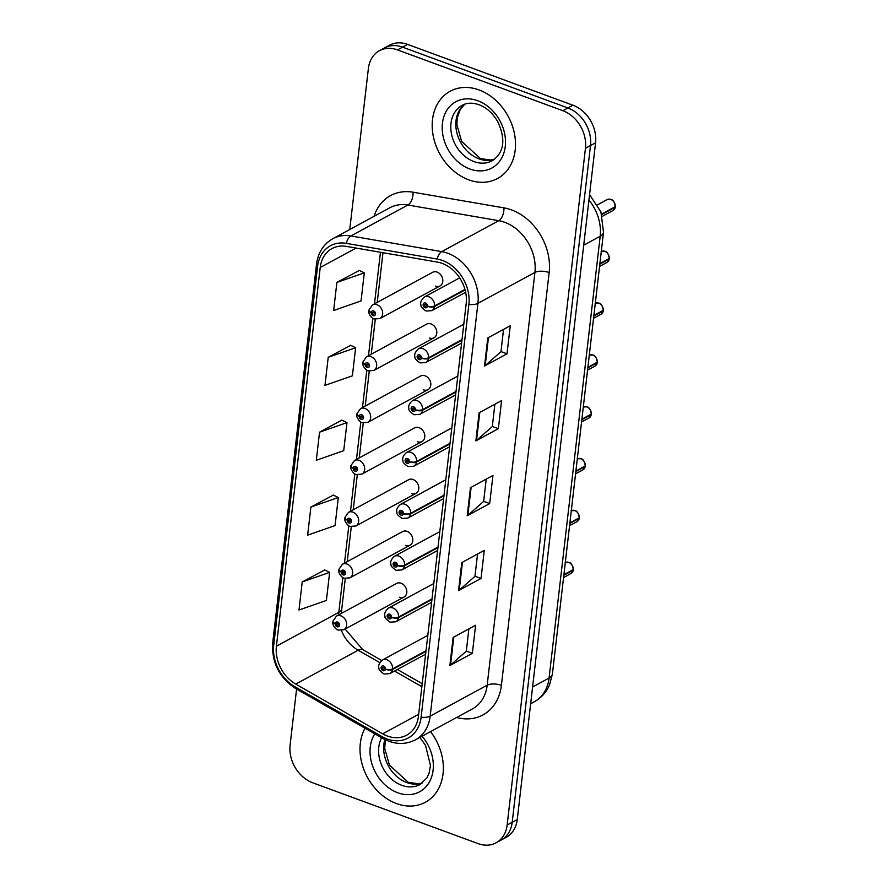 <?xml version="1.0" encoding="UTF-8"?>
<svg xmlns="http://www.w3.org/2000/svg" width="888" height="888" viewBox="0 0 888 888"><rect width="100%" height="100%" fill="white"/><g stroke="black" fill="none" stroke-linecap="round" stroke-linejoin="round"><path stroke-width="1.33" d="M429.492 338.006A7.759 6.094 -118.5 0 0 434.01 337.795A7.759 6.094 -118.5 0 0 436.63 330.702A7.759 6.094 -118.5 0 0 431.124 323.965A7.759 6.094 -118.5 0 0 426.606 324.164L366.466 356.81A7.759 6.094 61.5 0 1 370.984 356.61A7.759 6.094 61.5 0 1 376.49 363.347A7.759 6.094 61.5 0 1 373.87 370.44L368.109 370.818C365.545 370.34 361.716 364.624 362.848 362.559A5.173 2.02 4.3 0 0 365.19 364.469A2.586 2.031 -118.5 0 0 367.088 367.499A2.586 2.031 -118.5 0 0 369.508 365.945A2.586 2.031 -118.5 0 0 367.632 362.815A2.586 2.031 -118.5 0 0 365.212 364.258L366.5 364.802A1.032 0.81 61.5 0 1 368.198 365.112A1.032 0.81 61.5 0 1 367.244 366.089A1.032 0.81 61.5 0 1 366.489 364.879L365.19 364.469M423.498 389.854A7.759 6.094 -118.5 0 0 428.005 389.654A7.759 6.094 -118.5 0 0 430.636 382.55A7.759 6.094 -118.5 0 0 425.119 375.813A7.759 6.094 -118.5 0 0 420.612 376.024L360.473 408.669A7.759 6.094 61.5 0 1 364.979 408.458A7.759 6.094 61.5 0 1 370.496 415.196A7.759 6.094 61.5 0 1 367.865 422.3L362.115 422.677C359.551 422.2 355.711 416.483 356.843 414.407A5.173 2.02 4.3 0 0 359.196 416.317A2.586 2.031 -118.5 0 0 361.083 419.347A2.586 2.031 -118.5 0 0 363.514 417.804A2.586 2.031 -118.5 0 0 361.627 414.663A2.586 2.031 -118.5 0 0 359.218 416.117L360.506 416.65A1.032 0.81 61.5 0 1 362.204 416.971A1.032 0.81 61.5 0 1 361.25 417.948A1.032 0.81 61.5 0 1 360.495 416.727L359.196 416.317M417.493 441.713A7.759 6.094 -118.5 0 0 422.011 441.503A7.759 6.094 -118.5 0 0 424.631 434.41A7.759 6.094 -118.5 0 0 419.125 427.672A7.759 6.094 -118.5 0 0 414.607 427.872L354.467 460.517A7.759 6.094 61.5 0 1 358.985 460.317A7.759 6.094 61.5 0 1 364.491 467.055A7.759 6.094 61.5 0 1 361.871 474.148L356.11 474.525C353.546 474.048 349.717 468.331 350.849 466.267A5.173 2.02 4.3 0 0 353.191 468.176A2.586 2.031 -118.5 0 0 355.089 471.206A2.586 2.031 -118.5 0 0 357.509 469.652A2.586 2.031 -118.5 0 0 355.633 466.522A2.586 2.031 -118.5 0 0 353.213 467.965L354.501 468.509A1.032 0.81 61.5 0 1 356.199 468.82A1.032 0.81 61.5 0 1 355.244 469.796A1.032 0.81 61.5 0 1 354.49 468.587L353.191 468.176M411.499 493.562A7.759 6.094 -118.5 0 0 416.006 493.362A7.759 6.094 -118.5 0 0 418.637 486.258A7.759 6.094 -118.5 0 0 413.12 479.52A7.759 6.094 -118.5 0 0 408.613 479.731L348.462 512.376A7.759 6.094 61.5 0 1 352.98 512.165A7.759 6.094 61.5 0 1 358.497 518.903A7.759 6.094 61.5 0 1 355.866 526.007L350.116 526.384C347.552 525.907 343.712 520.19 344.844 518.115A5.173 2.02 4.3 0 0 347.197 520.024A2.586 2.031 -118.5 0 0 349.084 523.054A2.586 2.031 -118.5 0 0 351.515 521.511A2.586 2.031 -118.5 0 0 349.628 518.381A2.586 2.031 -118.5 0 0 347.219 519.824L348.507 520.357A1.032 0.81 61.5 0 1 350.205 520.679A1.032 0.81 61.5 0 1 349.25 521.656A1.032 0.81 61.5 0 1 348.496 520.446L347.197 520.024M405.494 545.421A7.759 6.094 -118.5 0 0 410.012 545.221A7.759 6.094 -118.5 0 0 412.631 538.117A7.759 6.094 -118.5 0 0 407.126 531.379A7.759 6.094 -118.5 0 0 402.608 531.579L342.468 564.224A7.759 6.094 61.5 0 1 346.975 564.024A7.759 6.094 61.5 0 1 352.492 570.762A7.759 6.094 61.5 0 1 349.872 577.866L344.111 578.232C341.547 577.755 337.718 572.039 338.85 569.974A5.173 2.02 4.3 0 0 341.192 571.883A2.586 2.031 -118.5 0 0 343.09 574.913A2.586 2.031 -118.5 0 0 345.51 573.359A2.586 2.031 -118.5 0 0 343.634 570.229A2.586 2.031 -118.5 0 0 341.214 571.672L342.502 572.216A1.032 0.81 61.5 0 1 344.2 572.527A1.032 0.81 61.5 0 1 343.245 573.504A1.032 0.81 61.5 0 1 342.491 572.294L341.192 571.883M399.5 597.269A7.759 6.094 -118.5 0 0 404.007 597.069A7.759 6.094 -118.5 0 0 406.637 589.965A7.759 6.094 -118.5 0 0 401.121 583.238A7.759 6.094 -118.5 0 0 396.614 583.438L336.463 616.083A7.759 6.094 61.5 0 1 340.981 615.884A7.759 6.094 61.5 0 1 346.498 622.61A7.759 6.094 61.5 0 1 343.867 629.714L338.117 630.091C335.553 629.614 331.712 623.898 332.845 621.822A5.173 2.02 4.3 0 0 335.198 623.731A2.586 2.031 -118.5 0 0 337.085 626.762A2.586 2.031 -118.5 0 0 339.516 625.219A2.586 2.031 -118.5 0 0 337.629 622.088A2.586 2.031 -118.5 0 0 335.22 623.531L336.508 624.064A1.032 0.81 61.5 0 1 338.206 624.386A1.032 0.81 61.5 0 1 337.251 625.363A1.032 0.81 61.5 0 1 336.497 624.153L335.198 623.731M435.497 286.147A7.759 6.094 -118.5 0 0 440.004 285.947A7.759 6.094 -118.5 0 0 442.635 278.843A7.759 6.094 -118.5 0 0 437.118 272.105A7.759 6.094 -118.5 0 0 432.611 272.316L372.472 304.961A7.759 6.094 61.5 0 1 376.978 304.751A7.759 6.094 61.5 0 1 382.495 311.488A7.759 6.094 61.5 0 1 379.864 318.592L374.114 318.97C371.55 318.492 367.71 312.776 368.842 310.7A5.173 2.02 4.3 0 0 371.195 312.609A2.586 2.031 -118.5 0 0 373.082 315.64A2.586 2.031 -118.5 0 0 375.513 314.097A2.586 2.031 -118.5 0 0 373.626 310.955A2.586 2.031 -118.5 0 0 371.217 312.41L372.505 312.942A1.032 0.81 61.5 0 1 374.203 313.264A1.032 0.81 61.5 0 1 373.249 314.23A1.032 0.81 61.5 0 1 372.494 313.02L371.195 312.609M479.054 89.943A49.639 39.005 -118.5 0 0 450.172 91.242A49.639 39.005 -118.5 0 0 433.377 136.697A49.639 39.005 -118.5 0 0 468.653 179.798A49.639 39.005 -118.5 0 0 497.535 178.499A49.639 39.005 -118.5 0 0 514.33 133.056A49.639 39.005 -118.5 0 0 479.054 89.943A49.639 39.005 -118.5 0 0 450.172 91.242A49.639 39.005 -118.5 0 0 433.377 136.697A49.639 39.005 -118.5 0 0 468.653 179.798A49.639 39.005 -118.5 0 0 497.535 178.499A49.639 39.005 -118.5 0 0 514.33 133.056A49.639 39.005 -118.5 0 0 479.054 89.943M365.001 728.216A49.639 39.005 -118.5 0 0 396.481 803.551A49.639 39.005 -118.5 0 0 425.363 802.253A49.639 39.005 -118.5 0 0 430.525 731.645A49.639 39.005 -118.5 0 1 425.363 802.253A49.639 39.005 -118.5 0 1 396.481 803.551A49.639 39.005 -118.5 0 1 365.001 728.216M442.102 263.37A33.089 26.007 61.5 0 1 466.2 303.452L418.448 716.228A33.089 26.007 61.5 0 1 406.671 735.175A33.089 26.007 61.5 0 1 382.684 733.832L295.76 684.104A33.089 26.007 61.5 0 1 276.401 646.231L320.224 267.521A33.089 26.007 61.5 0 1 331.99 248.573A33.089 26.007 61.5 0 1 346.409 246.398L437.262 262.06A33.089 26.007 61.5 0 1 442.102 263.37M442.446 260.462A36.308 28.527 -118.5 0 0 437.129 259.03L346.276 243.368A36.308 28.527 -118.5 0 0 317.549 266.533L273.726 645.243A36.308 28.527 -118.5 0 0 294.971 686.79L381.884 736.518A36.308 28.527 -118.5 0 0 421.112 717.215L468.875 304.44A36.308 28.527 -118.5 0 0 442.446 260.462M379.431 50.705L389.543 45.21A31.025 24.387 -118.5 0 1 407.592 44.4L572.971 105.228A31.025 24.387 -118.5 0 1 595.559 142.813L517.26 819.535A31.025 24.387 -118.5 0 1 506.227 837.295L501.165 840.037A31.025 24.387 -118.5 0 0 512.198 822.277L590.498 145.554A31.025 24.387 -118.5 0 0 567.909 107.97L402.541 47.142A31.025 24.387 -118.5 0 0 384.493 47.963A31.025 24.387 -118.5 0 1 402.541 47.142L567.909 107.97A31.025 24.387 -118.5 0 1 590.498 145.554L512.198 822.277A31.025 24.387 -118.5 0 1 501.165 840.037L496.103 842.79A31.025 24.387 -118.5 0 0 507.148 825.019L585.447 148.296A31.025 24.387 -118.5 0 0 562.848 110.711L397.48 49.895A31.025 24.387 -118.5 0 0 379.431 50.705A31.025 24.387 -118.5 0 0 368.387 68.465L349.761 229.515M468.886 628.893L466.311 651.204L450.549 665.068A8.27 3.408 -173.4 0 1 449.883 665.523L472.361 653.324L475.613 625.241L453.124 637.451L449.883 665.523M466.322 651.104L472.361 653.324M477.555 554.012L474.969 576.323L459.218 590.187A8.27 3.408 -173.4 0 1 458.541 590.642L481.03 578.443L484.271 550.36L461.793 562.57L458.541 590.642M474.98 576.223L481.03 578.443M503.552 329.37L500.965 351.681L485.214 365.545A8.27 3.408 -173.4 0 1 484.537 366.011L507.015 353.801L510.267 325.73L487.778 337.928L484.537 366.011M500.976 351.581L507.015 353.801M494.882 404.251L492.296 426.562L476.545 440.426A8.27 3.408 -173.4 0 1 475.868 440.892L498.357 428.682L501.598 400.599L479.12 412.809L475.868 440.892M492.307 426.462L498.357 428.682M486.213 479.132L483.638 501.443L467.887 515.306A8.27 3.408 -173.4 0 1 467.21 515.773L489.688 503.563L492.94 475.48L470.451 487.69L467.21 515.773M483.649 501.343L489.688 503.563M296.581 689.066L290.087 745.187A31.025 24.387 -118.5 0 0 312.676 782.772L478.055 843.6A31.025 24.387 -118.5 0 0 496.103 842.79M324.686 569.963L302.22 581.94L298.979 610.023L326.396 600.455L329.648 572.371L324.486 569.863M350.671 345.321L328.216 357.309L324.964 385.381L352.392 375.813L355.633 347.73L350.471 345.221M359.34 270.44L336.885 282.428L333.633 310.511L361.05 300.932L364.302 272.849L359.141 270.341M333.344 495.082L310.889 507.07L307.637 535.142L335.065 525.574L338.306 497.491L333.144 494.982M319.547 432.19L316.306 460.262L343.723 450.693L346.975 422.61L341.813 420.102L319.547 432.19L346.975 422.61M328.216 357.309L355.633 347.73M336.885 282.428L364.302 272.849M310.889 507.07L338.306 497.491M302.22 581.94L329.648 572.371M615.262 207.159L613.053 210.5A6.205 4.873 -118.5 0 0 615.229 207.193L614.862 206.937M615.284 206.615L601.664 214.097M464.968 289.41L434.576 305.905A5.173 2.02 -175.7 0 1 427.439 306.06A2.586 2.031 -118.5 0 0 425.552 303.03A2.586 2.031 -118.5 0 0 423.121 304.573A2.586 2.031 -118.5 0 0 425.008 307.703A2.586 2.031 -118.5 0 0 427.417 306.26L426.14 305.727A1.032 0.81 61.5 0 1 424.431 305.405A1.032 0.81 61.5 0 1 425.385 304.429A1.032 0.81 61.5 0 1 426.14 305.639L427.439 306.06M427.417 306.26A5.173 2.231 9 0 0 434.51 306.515A7.759 6.094 61.5 0 1 431.79 310.656L465.656 292.274M465.101 289.91L434.51 306.515M615.229 207.193L601.787 214.485M373.526 312.387L372.505 312.942M371.217 312.41A5.173 2.231 -171 0 1 368.92 310.067L372.472 304.961M373.593 312.421L372.494 313.02M609.257 259.007L607.048 262.36A6.205 4.873 -118.5 0 0 609.224 259.052L608.857 258.785M609.224 258.441L599.877 263.658M462.015 339.616L428.582 357.764A5.173 2.02 -175.7 0 1 421.445 357.908A2.586 2.031 -118.5 0 0 419.547 354.878A2.586 2.031 -118.5 0 0 417.127 356.432A2.586 2.031 -118.5 0 0 419.014 359.562A2.586 2.031 -118.5 0 0 421.423 358.108L420.135 357.575A1.032 0.81 61.5 0 1 418.437 357.254A1.032 0.81 61.5 0 1 419.391 356.288A1.032 0.81 61.5 0 1 420.146 357.498L421.445 357.908M421.423 358.108A5.173 2.231 9 0 0 428.504 358.375A7.759 6.094 61.5 0 1 425.785 362.515L461.616 343.068M461.949 340.226L428.504 358.375M609.224 259.052L599.822 264.147M603.263 310.867L601.054 314.208A6.205 4.873 -118.5 0 0 603.23 310.9L602.863 310.645M603.218 310.301L593.883 315.518M456.021 391.464L422.577 409.612A5.173 2.02 -175.7 0 1 415.44 409.768A2.586 2.031 -118.5 0 0 413.553 406.737A2.586 2.031 -118.5 0 0 411.122 408.28A2.586 2.031 -118.5 0 0 413.009 411.41A2.586 2.031 -118.5 0 0 415.418 409.967L414.13 409.435A1.032 0.81 61.5 0 1 412.432 409.113A1.032 0.81 61.5 0 1 413.386 408.136A1.032 0.81 61.5 0 1 414.141 409.346L415.44 409.768M415.418 409.967A5.173 2.231 9 0 0 422.51 410.234A7.759 6.094 61.5 0 1 419.791 414.363L455.622 394.916M455.944 392.074L422.51 410.234M603.23 310.9L593.828 316.006M597.258 362.715L595.049 366.067A6.205 4.873 -118.5 0 0 597.224 362.759L596.858 362.493M597.291 362.182L587.878 367.366M450.016 443.323L416.583 461.471A5.173 2.02 -175.7 0 1 409.446 461.616A2.586 2.031 -118.5 0 0 407.548 458.585A2.586 2.031 -118.5 0 0 405.128 460.139A2.586 2.031 -118.5 0 0 407.004 463.27A2.586 2.031 -118.5 0 0 409.424 461.827L408.136 461.283A1.032 0.81 61.5 0 1 406.438 460.972A1.032 0.81 61.5 0 1 407.392 459.995A1.032 0.81 61.5 0 1 408.147 461.205L409.446 461.616M409.424 461.827A5.173 2.231 9 0 0 416.505 462.082A7.759 6.094 61.5 0 1 413.786 466.222L449.617 446.775M449.95 443.933L416.505 462.082M597.224 362.759L587.823 367.854M589.133 355.156L592.795 354.989C594.96 355.111 596.47 357.52 597.313 362.226L597.28 362.271A6.205 4.873 -118.5 0 0 592.74 355A6.205 4.873 -118.5 0 0 589.31 355.067M581.829 419.713L591.23 414.607L589.055 417.915A6.205 4.873 -118.5 0 0 591.23 414.607L590.864 414.352M591.286 414.03L581.884 419.225M444.022 495.171L410.578 513.32A5.173 2.02 -175.7 0 1 403.441 513.475A2.586 2.031 -118.5 0 0 401.554 510.445A2.586 2.031 -118.5 0 0 399.123 511.988A2.586 2.031 -118.5 0 0 401.01 515.118A2.586 2.031 -118.5 0 0 403.418 513.675L402.131 513.142A1.032 0.81 61.5 0 1 400.433 512.82A1.032 0.81 61.5 0 1 401.387 511.843A1.032 0.81 61.5 0 1 402.142 513.053L403.441 513.475M403.418 513.675A5.173 2.231 9 0 0 410.511 513.941A7.759 6.094 61.5 0 1 407.792 518.07L443.623 498.623M443.945 495.781L410.511 513.941M367.521 364.247L366.5 364.802M365.212 364.258A5.173 2.231 -171 0 1 362.926 361.927L366.466 356.81M367.599 364.28L366.489 364.879M361.527 416.095L360.506 416.65M359.218 416.117A5.173 2.231 -171 0 1 356.921 413.786L360.473 408.669M361.594 416.128L360.495 416.727M355.522 467.954L354.501 468.509M353.213 467.965A5.173 2.231 -171 0 1 350.915 465.634L354.467 460.517M355.6 467.987L354.49 468.587M585.259 466.422L583.05 469.774A6.205 4.873 -118.5 0 0 585.225 466.466L584.859 466.2M585.292 465.889L575.879 471.073M438.017 547.03L404.584 565.179A5.173 2.02 -175.7 0 1 397.447 565.323A2.586 2.031 -118.5 0 0 395.549 562.293A2.586 2.031 -118.5 0 0 393.129 563.847A2.586 2.031 -118.5 0 0 395.005 566.977A2.586 2.031 -118.5 0 0 397.424 565.534L396.137 564.99A1.032 0.81 61.5 0 1 394.439 564.679A1.032 0.81 61.5 0 1 395.393 563.702A1.032 0.81 61.5 0 1 396.148 564.912L397.447 565.323M397.424 565.534A5.173 2.231 9 0 0 404.506 565.789A7.759 6.094 61.5 0 1 401.787 569.93L437.618 550.482M437.951 547.641L404.506 565.789M585.225 466.466L575.824 471.561M579.265 518.281L577.056 521.622A6.205 4.873 -118.5 0 0 579.231 518.315L578.865 518.059M579.287 517.748L569.885 522.932M432.023 598.878L398.579 617.038A5.173 2.02 -175.7 0 1 391.442 617.182A2.586 2.031 -118.5 0 0 389.555 614.152A2.586 2.031 -118.5 0 0 387.124 615.695A2.586 2.031 -118.5 0 0 389.011 618.836A2.586 2.031 -118.5 0 0 391.419 617.382L390.132 616.849A1.032 0.81 61.5 0 1 388.433 616.527A1.032 0.81 61.5 0 1 389.388 615.551A1.032 0.81 61.5 0 1 390.143 616.772L391.442 617.182M391.419 617.382A5.173 2.231 9 0 0 398.512 617.648A7.759 6.094 61.5 0 1 395.793 621.778L431.624 602.33M431.945 599.489L398.512 617.648M579.231 518.315L569.83 523.421M571.128 510.722L574.791 510.556C576.967 510.678 578.476 513.086 579.32 517.793L579.287 517.826A6.205 4.873 -118.5 0 0 574.747 510.556A6.205 4.873 -118.5 0 0 571.306 510.633M573.26 570.129L571.051 573.481A6.205 4.873 -118.5 0 0 573.226 570.174L572.86 569.907M573.226 569.563L563.88 574.78M426.018 650.738L392.585 668.886A5.173 2.02 -175.7 0 1 385.448 669.03A2.586 2.031 -118.5 0 0 383.549 666A2.586 2.031 -118.5 0 0 381.13 667.554A2.586 2.031 -118.5 0 0 383.006 670.684A2.586 2.031 -118.5 0 0 385.425 669.241L384.138 668.697A1.032 0.81 61.5 0 1 382.439 668.387A1.032 0.81 61.5 0 1 383.394 667.41A1.032 0.81 61.5 0 1 384.149 668.62L385.448 669.03M385.425 669.241A5.173 2.231 9 0 0 392.507 669.497A7.759 6.094 61.5 0 1 389.788 673.637L425.618 654.19M425.951 651.348L392.507 669.497M573.226 570.174L563.825 575.28M349.528 519.802L348.507 520.357M347.219 519.824A5.173 2.231 -171 0 1 344.921 517.493L348.462 512.376M349.595 519.835L348.496 520.446M343.523 571.661L342.502 572.216M341.214 571.672A5.173 2.231 -171 0 1 338.916 569.341L342.468 564.224M343.601 571.694L342.491 572.294M337.529 623.509L336.508 624.064M335.22 623.531A5.173 2.231 -171 0 1 332.922 621.2L336.463 616.083M337.595 623.554L336.497 624.153M374.07 216.317A51.704 40.637 61.5 0 1 413.087 192.208L503.94 207.87A51.704 40.637 61.5 0 1 549.161 272.549L501.398 685.314A10.345 4.262 6.6 0 0 487.168 685.203L534.92 272.427A41.37 32.512 -118.5 0 0 504.806 222.322A41.37 32.512 -118.5 0 0 498.756 220.69L407.892 205.028A41.37 32.512 -118.5 0 0 389.876 207.737L332.878 238.672A41.37 32.512 61.5 0 1 350.904 235.964A10.345 5.439 99.8 0 0 346.276 243.368M501.398 685.314A51.704 40.637 61.5 0 1 456.632 717.471M472.449 708.89A41.37 32.512 -118.5 0 0 487.168 685.203L430.169 716.139A41.37 32.512 61.5 0 1 415.451 739.826L472.449 708.89M413.087 192.208A10.345 5.439 -80.2 0 1 407.892 205.028L350.904 235.964L441.758 251.626A41.37 32.512 61.5 0 1 447.807 253.258A41.37 32.512 61.5 0 1 477.922 303.363A10.345 4.262 -173.4 0 1 468.875 304.44M437.129 259.03A10.345 5.439 99.8 0 1 441.758 251.626L498.756 220.69A10.345 5.439 -80.2 0 0 503.94 207.87M332.878 238.672C323.521 244.067 318.059 252.625 316.505 264.335A10.345 4.262 6.6 0 0 317.549 266.533M273.726 645.243A10.345 4.262 -173.4 0 1 272.683 643.045C271.639 662.648 279.398 677.877 295.97 688.722L382.894 738.45C394.194 744.61 405.039 745.065 415.451 739.826M294.971 686.79A10.345 3.952 119.8 0 0 295.97 688.722M381.884 736.518A10.345 3.952 119.8 0 0 382.894 738.45M421.112 717.215A10.345 4.262 6.6 0 0 430.169 716.139L477.922 303.363L534.92 272.427A10.345 4.262 6.6 0 1 549.161 272.549M507.148 825.019L517.26 819.535M585.447 148.296L595.559 142.813M562.848 110.711L572.971 105.228M397.48 49.895L407.592 44.4M276.401 646.231L338.794 612.365A33.089 26.007 -118.5 0 0 338.594 614.929M341.425 630.491A33.089 26.007 -118.5 0 0 358.153 650.238L379.742 662.581M295.76 684.104L358.153 650.238A18.615 7.115 -60.2 0 1 362.792 649.683L381.651 660.472M382.684 733.832L418.67 714.296M394.55 671.051L421.867 686.679M320.224 267.521L356.066 248.063M380.453 252.27L374.492 303.863M372.816 318.348L368.487 355.711M366.811 370.196L362.493 407.57M360.817 422.055L356.488 459.418M354.812 473.903L350.494 511.277M348.818 525.763L344.489 563.136M342.812 577.611L338.794 612.365A18.615 7.67 6.6 0 0 341.78 608.802L341.569 613.308M467.887 515.306L471.117 487.323M476.545 440.426L479.786 412.443M485.214 365.545L488.444 337.573M459.218 590.187L462.459 562.204M450.549 665.068L453.79 637.085M532.589 687.001L549.073 678.055A20.679 8.525 6.6 0 0 552.392 674.103L549.472 685.059C546.253 692.363 541.214 697.924 534.354 701.742A41.37 32.512 -118.5 0 0 549.073 678.055L600.188 236.264A41.37 32.512 -118.5 0 0 588.933 200.055M583.716 245.21L600.188 236.264A20.679 8.525 6.6 0 0 603.507 232.312L552.392 674.103M615.284 206.704A6.205 4.873 -118.5 0 0 610.744 199.434A6.205 4.873 -118.5 0 0 607.126 199.6L610.789 199.423C612.964 199.545 614.474 201.965 615.317 206.66M459.673 277.866L424.386 297.025A7.759 6.094 61.5 0 1 428.904 296.825A7.759 6.094 61.5 0 1 434.576 305.905M464.746 104.207A31.524 24.775 -118.5 0 0 456.998 133.256A31.524 24.775 -118.5 0 0 478.976 158.83A31.524 24.775 -118.5 0 0 494.605 159.218M462.182 105.339A31.524 24.775 -118.5 0 0 451.526 134.199A31.524 24.775 -118.5 0 0 473.926 161.572A31.524 24.775 -118.5 0 0 492.263 160.75C505.883 151.459 504.695 136.508 497.702 121.623C492.796 113.198 486.58 107.559 479.032 104.717C472.449 102.52 466.833 102.719 462.182 105.339M469.896 169.02A37.729 29.648 -118.5 0 0 505.272 146.431A37.729 29.648 -118.5 0 0 477.8 100.733A37.729 29.648 -118.5 0 0 442.435 123.321A37.729 29.648 -118.5 0 0 469.896 169.02M609.279 258.552A6.205 4.873 -118.5 0 0 604.739 251.293A6.205 4.873 -118.5 0 0 601.309 251.359M463.802 324.231L418.392 348.873A7.759 6.094 61.5 0 1 422.899 348.673A7.759 6.094 61.5 0 1 428.582 357.764M603.285 310.411A6.205 4.873 -118.5 0 0 598.745 303.141A6.205 4.873 -118.5 0 0 595.304 303.219M457.797 376.079L412.387 400.732A7.759 6.094 61.5 0 1 416.905 400.532A7.759 6.094 61.5 0 1 422.577 409.612M451.803 427.938L406.393 452.591A7.759 6.094 61.5 0 1 410.9 452.381A7.759 6.094 61.5 0 1 416.583 461.471M591.286 414.119A6.205 4.873 -118.5 0 0 586.746 406.848A6.205 4.873 -118.5 0 0 583.305 406.926M445.798 479.786L400.388 504.44A7.759 6.094 61.5 0 1 404.906 504.24A7.759 6.094 61.5 0 1 410.578 513.32M384.859 739.504A31.524 24.775 -118.5 0 0 406.815 782.572A31.524 24.775 -118.5 0 0 422.433 782.961M381.629 737.728A31.524 24.775 -118.5 0 0 401.753 785.314A31.524 24.775 -118.5 0 0 420.091 784.493L426.939 777.855L429.071 773.259L430.48 765.611L425.53 745.376L419.846 737.44M374.803 733.821A37.729 29.648 -118.5 0 0 397.735 792.762A37.729 29.648 -118.5 0 0 430.691 779.375A37.729 29.648 -118.5 0 0 422.066 736.23M585.281 465.978A6.205 4.873 -118.5 0 0 580.741 458.708A6.205 4.873 -118.5 0 0 577.311 458.774M439.804 531.646L394.394 556.299A7.759 6.094 61.5 0 1 398.901 556.088A7.759 6.094 61.5 0 1 404.584 565.179M433.799 583.505L388.389 608.147A7.759 6.094 61.5 0 1 392.907 607.947A7.759 6.094 61.5 0 1 398.579 617.038M573.282 569.685A6.205 4.873 -118.5 0 0 568.742 562.415A6.205 4.873 -118.5 0 0 565.312 562.481M427.805 635.353L382.395 660.006A7.759 6.094 61.5 0 1 386.902 659.795A7.759 6.094 61.5 0 1 392.585 668.886M316.505 264.335L272.683 643.045M382.983 252.703L377.234 302.364M375.28 319.291L371.24 354.223M369.275 371.14L365.234 406.071M363.281 422.999L359.24 457.931M357.276 474.858L353.235 509.79M351.282 526.706L347.241 561.638M345.277 578.565L341.78 608.802M345.088 629.048L362.792 649.683M397.424 669.497L422.211 683.671M589.565 194.627L600.932 211.966L603.507 232.312M534.354 701.742L530.658 703.751M607.126 199.6L597.546 204.806M424.386 297.025C421.167 299.978 420.035 302.741 420.99 305.294C420.49 306.36 422.166 308.28 426.029 311.033L431.79 310.656M613.053 210.5L602.308 216.328M440.004 285.947L379.864 318.592M494.672 159.163L490.798 160.018L480.475 158.619L461.594 141.325L456.854 124.564L457.276 117.738L460.284 109.413L464.835 104.174M601.132 251.448L604.795 251.282C606.959 251.404 608.469 253.813 609.312 258.519M418.392 348.873C415.173 351.837 414.041 354.59 414.985 357.143C414.485 358.219 416.172 360.128 420.035 362.892L425.785 362.515M607.048 262.36L599.567 266.422M595.127 303.308L598.79 303.13C600.965 303.263 602.475 305.672 603.318 310.367M412.387 400.732C409.168 403.685 408.036 406.449 408.991 409.002C408.491 410.067 410.167 411.988 414.03 414.74L419.791 414.363M601.054 314.208L593.561 318.281M406.393 452.591C403.174 455.544 402.031 458.297 402.986 460.85C402.486 461.927 404.173 463.836 408.036 466.6L413.786 466.222M595.049 366.067L587.567 370.13M583.127 407.015L586.79 406.848C588.966 406.97 590.476 409.379 591.319 414.086M400.388 504.44C397.169 507.403 396.037 510.156 396.992 512.709C396.492 513.786 398.168 515.695 402.031 518.448L407.792 518.07M589.055 417.915L581.562 421.989M434.01 337.795L373.87 370.44M428.005 389.654L367.865 422.3M422.011 441.503L361.871 474.148M422.51 782.905L418.625 783.771L408.302 782.361L389.432 765.079L384.682 748.318L385.459 739.793M577.133 458.863L580.796 458.696C582.961 458.819 584.471 461.227 585.314 465.934M394.394 556.299C391.175 559.251 390.032 562.004 390.986 564.557C390.487 565.634 392.174 567.543 396.037 570.307L401.787 569.93M583.05 469.774L575.568 473.837M388.389 608.147C385.17 611.111 384.038 613.863 384.992 616.416C384.493 617.493 386.169 619.402 390.032 622.155L395.793 621.778M577.056 521.622L569.563 525.696M565.134 562.57L568.797 562.404C570.962 562.526 572.471 564.946 573.315 569.641M382.395 660.006C379.176 662.959 378.033 665.711 378.987 668.275C378.488 669.341 380.175 671.261 384.038 674.014L389.788 673.637M571.051 573.481L563.569 577.544M416.006 493.362L355.866 526.007M410.012 545.221L349.872 577.866M404.007 597.069L343.867 629.714"/></g></svg>
